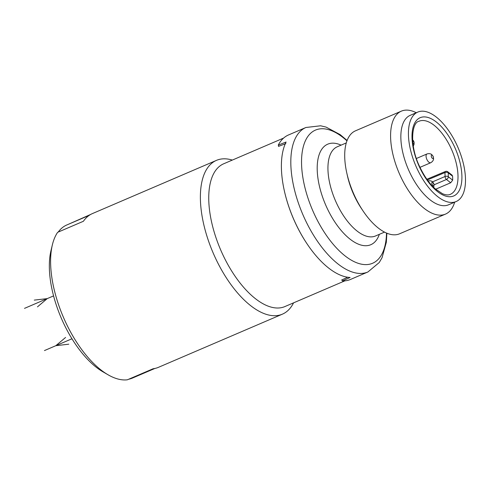 <?xml version="1.0" encoding="UTF-8"?>
<svg xmlns="http://www.w3.org/2000/svg" width="490" height="490" viewBox="0 0 490 490"><rect width="100%" height="100%" fill="white"/><g stroke="black" fill="none" stroke-linecap="round" stroke-linejoin="round"><path stroke-width="0.73" d="M293.559 302.851A83.668 39.537 -113.2 0 1 285.107 312.724A83.668 39.537 -113.2 0 1 282.418 314.151L158.417 367.341A83.668 39.537 -113.2 0 1 153.131 368.75L127.357 379.805A83.668 39.537 -113.2 0 1 108.021 374.764L102.912 371.8A78.051 36.885 -113.2 0 1 50.966 250.709L52.338 244.963A83.668 39.537 -113.2 0 1 57.642 232.321L83.41 221.266A83.668 39.537 -113.2 0 1 89.762 214.988A83.668 39.537 -113.2 0 1 92.451 213.567L216.451 160.371A83.668 39.537 -113.2 0 1 232.315 160.083M128.729 379.217A83.288 39.359 66.8 0 0 132.496 378.053L154.834 368.474M282.418 314.151A83.668 39.537 -113.2 0 1 215.741 258.696A83.668 39.537 -113.2 0 1 213.763 161.792A83.668 39.537 -113.2 0 1 216.451 160.371M108.021 374.764A83.668 39.537 -113.2 0 1 52.338 244.963M89.162 215.38L66.824 224.965A83.288 39.359 66.8 0 0 58.218 232.07M68.3 224.334L90.797 214.375M283.6 138.082L223.667 163.795A77.677 36.707 -113.2 0 0 223.005 255.082A77.677 36.707 66.8 0 0 284.911 306.562L344.844 280.856M284.292 190.592L284.372 190.935A77.677 36.707 66.8 0 0 291.14 213.089A77.677 36.707 66.8 0 0 307.077 243.873L307.273 244.167A78.608 37.148 -113.2 0 1 295.831 223.918A78.608 37.148 -113.2 0 1 284.292 190.592A78.608 37.148 -113.2 0 1 286.087 142.039L278.259 145.107A78.608 37.148 66.8 0 1 288.481 134.971L305.913 127.492A78.608 37.148 -113.2 0 0 305.246 219.881A78.608 37.148 -113.2 0 0 367.898 271.981L350.466 279.459A78.608 37.148 66.8 0 1 342.461 280.923L342.02 280.041A77.677 36.707 -113.2 0 1 341.634 280.023L347.698 277.236M278.786 146.277L278.669 146.008A77.677 36.707 -113.2 0 0 278.467 146.4L285.829 143.595M278.669 146.008L278.259 145.107M342.461 280.923L350.105 277.469A78.608 37.148 -113.2 0 1 307.273 244.167M346.773 172.909L347.385 175.665A48.522 22.932 66.8 0 0 354.503 196.239A48.522 22.932 -113.2 0 0 361.571 208.734L363.145 211.08A56.013 26.466 -113.2 0 1 354.987 196.655A56.013 26.466 -113.2 0 1 346.773 172.909A56.013 26.466 -113.2 0 1 355.464 130.83L401.347 111.15A56.013 26.466 -113.2 0 1 416.286 112.737M454.659 202.18A56.013 26.466 -113.2 0 1 445.508 214.099L399.626 233.779A56.013 26.466 -113.2 0 1 363.145 211.08M445.508 214.099A56.013 26.466 -113.2 0 1 400.869 176.976A56.013 26.466 -113.2 0 1 401.347 111.15M456.141 201.543L448.564 204.796A48.663 22.993 -113.2 0 1 409.781 172.541A48.663 22.993 66.8 0 1 410.197 115.346L417.774 112.094A48.663 22.993 -113.2 0 1 456.558 144.348A48.663 22.993 -113.2 0 1 456.141 201.543A48.663 22.993 -113.2 0 1 417.358 169.289A48.663 22.993 -113.2 0 1 417.774 112.094M452.056 175.12L452.589 176.21A39.727 18.773 -113.2 0 1 452.668 180.142L450.69 182.764L435.641 189.226M434.091 184.797L446.464 179.475A2.34 1.568 -52.1 0 0 448.313 176.755A2.34 1.341 178.8 0 0 445.055 176.492A2.34 1.09 66.7 0 0 446.464 179.475L450.69 182.764M452.589 176.21L448.234 172.817A2.34 1.568 -52.1 0 0 447.774 171.788A2.34 2.34 0 0 0 445.435 171.476A2.34 1.103 67.3 0 0 444.975 172.56L427.354 179.946M431.604 157.321A1.874 0.882 -113.2 0 1 431.561 155.152A1.874 0.882 -113.2 0 1 433.111 156.359A1.874 0.882 66.8 0 1 433.16 158.527A1.874 0.882 66.8 0 1 431.604 157.321M412.598 140.011A1.874 0.882 -113.2 0 1 413.713 141.249A1.874 0.882 66.8 0 1 413.964 143.166A1.874 0.882 66.8 0 1 412.868 143.16M432.156 184.418A1.874 0.882 -113.2 0 1 432.113 182.249A1.874 0.882 -113.2 0 1 433.668 183.456A1.874 0.882 66.8 0 1 433.711 185.624A1.874 0.882 66.8 0 1 432.156 184.418M53.569 295.899L24.5 308.369M71.963 338.774L44.449 350.577M34.276 300.113L47.242 298.612L37.467 306.869M68.784 344.194L55.823 345.695L65.593 337.445M386.506 233.05A72.453 34.239 -113.2 0 1 360.303 263.92A72.453 34.239 -113.2 0 1 314.843 215.251A72.453 34.239 -113.2 0 1 305.105 141.42A72.453 34.239 -113.2 0 1 346.951 140.838M341.083 145.144A54.684 25.841 66.8 0 0 318.188 158.135A54.684 25.841 66.8 0 0 327.24 208.446A54.684 25.841 -113.2 0 0 379.346 234.336M384.527 232.113L375.518 235.972A48.522 22.932 -113.2 0 1 336.844 203.816A48.522 22.932 66.8 0 1 337.261 146.786L346.271 142.921M454.101 145.91A42.569 20.115 -113.2 0 1 455.106 195.216A42.569 20.115 -113.2 0 1 419.814 167.727A42.569 20.115 -113.2 0 1 418.809 118.421A42.569 20.115 -113.2 0 1 454.101 145.91M450.708 147.6A39.757 18.785 -113.2 0 1 450.322 194.346C448.405 195.283 445.771 195.063 442.415 193.697L435.145 188.791C429.43 183.603 424.407 176.504 420.077 167.5C409.346 146.394 411.441 122.531 418.975 121.269A39.757 18.785 -113.2 0 1 450.708 147.6M432.523 181.876L445.055 176.492L444.975 172.56A2.34 1.341 -1.2 0 1 448.234 172.817L448.313 176.755L452.668 180.142M426.931 159.569A4.771 2.254 66.8 0 0 430.735 162.729C433.834 160.959 433.638 158.307 433.577 158.699L433.123 156.322L431.764 154.601C432.07 154.809 430.306 152.947 426.974 153.958A4.771 2.254 -113.2 0 0 426.931 159.569M386.88 233.203L386.334 242.268L382.071 257.66L379.266 262.499L367.898 271.981M347.098 140.459L340.164 134.628L326.064 127.094L320.625 125.789L305.913 127.492M445.435 171.476L426.863 179.254M452.074 175.132L447.774 171.788M419.997 167.335L430.735 162.729M416.42 158.484L426.974 153.958M413.272 146.081L414.068 144.354L414.099 142.345L412.586 139.681M433.717 187.45L434.048 184.552L432.315 181.698C432.621 181.906 430.857 180.044 427.525 181.055"/></g></svg>
